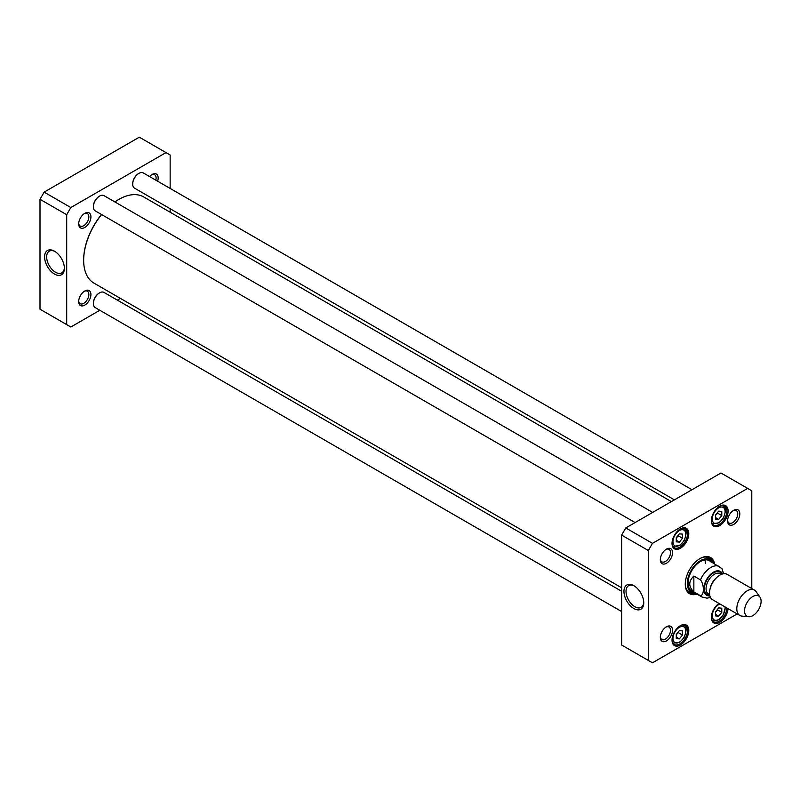 <?xml version="1.0" encoding="UTF-8"?>
<svg xmlns="http://www.w3.org/2000/svg" width="800" height="800" viewBox="0 0 800 800"><rect width="100%" height="100%" fill="white"/><g stroke="black" fill="none" stroke-linecap="round" stroke-linejoin="round"><path stroke-width="1.2" d="M621.64 587.78L93.96 283.12A49.75 28.72 -60 0 1 83.66 260.35A49.75 28.72 -60 0 1 101.62 214.55M114.9 201.95A49.75 28.72 -60 0 1 118.83 199.42A49.75 28.72 -60 0 1 143.71 196.96L671.39 501.61M118.63 199.54A49.16 28.38 120 0 0 118.42 199.66A49.16 28.38 120 0 0 114.86 201.93M101.51 214.49A49.16 28.38 120 0 0 83.66 259.87A49.16 28.38 120 0 0 83.66 260.11M693.86 591.9C688.39 586.61 688.39 581.33 693.86 576.05L700.48 579.87C704.33 584.8 704.33 595.23 700.48 595.72L693.86 591.9L693.86 576.05M723.64 573.75L721.94 568.61L709.26 560.64M752.83 615.63A11.7 6.76 -60 0 1 748.68 616.74A11.7 6.76 -60 0 1 746.98 602.69A11.7 6.76 -60 0 1 759.99 597.15A11.7 6.76 -60 0 1 760 606.7A11.7 6.76 -60 0 1 752.83 615.63M748.68 616.74L741.96 616.12A14.63 8.45 -60 0 1 739.83 615.46A14.63 8.45 -60 0 1 739.83 598.57A14.63 8.45 -60 0 1 754.46 590.12A14.63 8.45 -60 0 1 756.1 591.63L759.99 597.15M739.83 615.46L712.57 599.72A14.63 8.45 -60 0 1 712.57 582.83A14.63 8.45 -60 0 1 727.2 574.38L754.46 590.12M676.27 541.84L676.27 537.7L679.37 533.84L682.48 534.12L682.48 538.26L679.37 542.12L676.27 541.84M715.58 615.91L715.58 611.77L718.69 607.91L721.79 608.19L721.79 612.32L718.69 616.18L715.58 615.91M676.27 638.61L676.27 634.47L679.37 630.61L682.48 630.88L682.48 635.02L679.37 638.88L676.27 638.61M715.58 519.14L715.58 515L718.69 511.14L721.79 511.42L721.79 515.56L718.69 519.42L715.58 519.14M737.16 613.92L652.47 662.82L648.34 660.43L648.34 550.52L652.47 543.35L747.66 488.4L751.79 490.79L751.79 588.58M672.56 630.31A8.66 5 120 0 0 666.44 626.78A8.66 5 120 0 0 660.32 637.38A8.66 5 120 0 0 666.44 640.92A8.66 5 120 0 0 672.56 630.31M739.81 513.84A8.66 5 120 0 0 733.69 510.3A8.66 5 120 0 0 727.57 520.91A8.66 5 120 0 0 733.69 524.44A8.66 5 120 0 0 739.81 513.84M688.79 630.5A11.85 6.84 120 0 0 680.41 625.67A11.85 6.84 120 0 0 672.03 640.18A11.85 6.84 120 0 0 680.41 645.02A11.85 6.84 120 0 0 688.79 630.5M728.1 511.04A11.85 6.84 120 0 0 719.72 506.2A11.85 6.84 120 0 0 711.34 520.72A11.85 6.84 120 0 0 719.72 525.55A11.85 6.84 120 0 0 728.1 511.04M714.53 563.69A20.92 12.08 120 0 0 700.07 558.53A20.92 12.08 120 0 0 685.27 584.15A20.92 12.08 120 0 0 696.98 594.1M688.79 533.74A11.85 6.84 120 0 0 680.41 528.9A11.85 6.84 120 0 0 672.03 543.41A11.85 6.84 120 0 0 680.41 548.25A11.85 6.84 120 0 0 688.79 533.74M718.99 603.43A11.85 6.84 120 0 0 711.34 617.48A11.85 6.84 120 0 0 719.35 622.52A11.85 6.84 120 0 0 728.07 608.67M672.56 552.66A8.66 5 120 0 0 666.44 549.13A8.66 5 120 0 0 660.32 559.73A8.66 5 120 0 0 666.44 563.27A8.66 5 120 0 0 672.56 552.66M747.66 488.4L720.96 472.99L625.78 527.94L621.64 535.11L621.64 645.02L648.34 660.43M676.27 537.95L678.34 535.87L682.48 538.26M676.27 540.32L679.37 542.12M678.34 535.87L678.22 535.27M715.58 515.25L717.65 513.17L721.79 515.56M715.58 517.63L718.69 519.42M717.65 513.17L717.54 512.58M715.58 612.02L717.65 609.93L721.79 612.32M715.58 614.39L718.69 616.18M717.65 609.93L717.54 609.34M676.27 634.72L678.34 632.63L682.48 635.02M676.27 637.09L679.37 638.88M678.34 632.63L678.22 632.04M643.73 602.2A12.53 7.24 60 0 1 641.15 607.37A12.53 7.24 60 0 1 628.62 600.13A12.53 7.24 60 0 1 628.62 585.66A12.53 7.24 60 0 1 634.38 586.01M633.85 585.69L633.85 585.69A14 8.08 -120 0 0 623.95 591.4A14 8.08 -120 0 0 633.85 608.54A14 8.08 -120 0 0 643.75 602.83A14 8.08 -120 0 0 633.85 585.69L633.85 585.69M621.64 535.11L648.34 550.52M733.15 510.64A7.19 4.15 -60 0 1 736.25 510.54A7.19 4.15 -60 0 1 737.74 513.84A7.19 4.15 -60 0 1 734.6 521.08A7.19 4.15 -60 0 1 729.06 523A7.19 4.15 -60 0 1 727.59 520.27M665.9 549.47A7.19 4.15 -60 0 1 669 549.37A7.19 4.15 -60 0 1 670.49 552.66A7.19 4.15 -60 0 1 667.35 559.9A7.19 4.15 -60 0 1 661.81 561.83A7.19 4.15 -60 0 1 660.34 559.09M665.9 627.12A7.19 4.15 -60 0 1 669 627.02A7.19 4.15 -60 0 1 670.49 630.31A7.19 4.15 -60 0 1 667.35 637.55A7.19 4.15 -60 0 1 661.81 639.48A7.19 4.15 -60 0 1 660.34 636.74M680.09 625.85A10.97 6.34 -60 0 1 685.27 625.48A10.97 6.34 -60 0 1 687.55 630.5A10.97 6.34 -60 0 1 682.76 641.55A10.97 6.34 -60 0 1 674.3 644.49A10.97 6.34 -60 0 1 672.03 639.81M726.86 607.97A10.97 6.34 -60 0 1 722 618.92A10.97 6.34 -60 0 1 713.61 621.79A10.97 6.34 -60 0 1 711.35 617.11M719.41 506.39A10.97 6.34 -60 0 1 724.59 506.02A10.97 6.34 -60 0 1 726.86 511.04A10.97 6.34 -60 0 1 722.07 522.08A10.97 6.34 -60 0 1 713.61 525.02A10.97 6.34 -60 0 1 711.35 520.35M680.09 529.09A10.97 6.34 -60 0 1 685.27 528.71A10.97 6.34 -60 0 1 687.55 533.74A10.97 6.34 -60 0 1 682.76 544.78A10.97 6.34 -60 0 1 674.3 547.72A10.97 6.34 -60 0 1 672.03 543.05M699.75 558.71A20.04 11.57 -60 0 1 709.47 557.89A20.04 11.57 -60 0 1 713.06 562.84M695.5 593.25A20.04 11.57 -60 0 1 689.42 592.61A20.04 11.57 -60 0 1 685.27 583.79M688.72 592.15A20.04 11.57 120 0 0 692.94 592.62A18.59 10.73 120 0 0 694.72 592.8M712.27 562.39A18.59 10.73 120 0 0 711.23 560.93A20.04 11.57 120 0 0 708.72 557.52M652.47 543.35L625.78 527.94M705.15 556.98A19.34 11.17 120 0 1 709.54 559.1L711.23 560.93A18.59 10.73 120 0 0 691.15 570.46A18.59 10.73 120 0 0 692.93 592.62L690.5 592.07A19.34 11.17 120 0 1 686.47 589.33M710.67 561.78A17.56 10.14 120 0 0 691.7 570.78A17.56 10.14 120 0 0 693.39 591.71M705.5 563.3A17.56 10.14 120 0 0 704.77 559.92M99.38 196.2A8.19 4.73 120 0 0 99.18 196.32A8.19 4.73 120 0 0 93.38 206.35A8.19 4.73 120 0 0 93.39 206.58M635.11 522.56L95.2 210.85A8.78 5.07 -60 0 1 93.38 206.83A8.78 5.07 -60 0 1 99.59 196.08A8.78 5.07 -60 0 1 103.98 195.64L652.67 512.42M138.7 173.5A8.19 4.73 120 0 0 138.49 173.62A8.19 4.73 120 0 0 132.7 183.65A8.19 4.73 120 0 0 132.7 183.89M674.42 499.86L134.52 188.15A8.78 5.07 -60 0 1 132.7 184.13A8.78 5.07 -60 0 1 138.91 173.38A8.78 5.07 -60 0 1 143.3 172.94L691.98 489.72M99.38 292.97A8.19 4.73 120 0 0 99.18 293.08A8.19 4.73 120 0 0 93.38 303.12A8.19 4.73 120 0 0 93.39 303.35M621.64 611.55L95.2 307.61A8.78 5.07 -60 0 1 93.38 303.59A8.78 5.07 -60 0 1 99.59 292.84A8.78 5.07 -60 0 1 103.98 292.41L621.64 591.28M66.69 214.71L70.83 207.55L166.01 152.59L139.32 137.18L44.14 192.13L40 199.3L40 309.21L66.69 324.62L66.69 214.71L40 199.3M64.37 267.71A12.53 7.24 60 0 1 61.79 272.87A12.53 7.24 60 0 1 55.52 272.25A12.53 7.24 60 0 1 47.33 261.21A12.53 7.24 60 0 1 49.25 251.17A12.53 7.24 60 0 1 55.02 251.51M54.48 274.05A14 8.08 -120 0 0 64.38 268.33A14 8.08 -120 0 0 54.48 251.19A14 8.08 -120 0 0 44.59 256.9A14 8.08 -120 0 0 54.48 274.05M84.26 291.31A7.19 4.15 -60 0 1 87.36 291.21A7.19 4.15 -60 0 1 88.85 294.51A7.19 4.15 -60 0 1 85.71 301.75A7.19 4.15 -60 0 1 80.17 303.67A7.19 4.15 -60 0 1 78.7 300.93M90.92 294.51A8.66 5 120 0 0 84.8 290.97A8.66 5 120 0 0 78.68 301.57A8.66 5 120 0 0 84.8 305.11A8.66 5 120 0 0 90.92 294.51M166.01 152.59L170.15 154.98L170.15 188.45M170.15 208.72L170.15 212.22M99.81 310.28L70.83 327.01L66.69 324.62M120.4 298.39L117.37 300.14M90.92 216.85A8.66 5 120 0 0 84.8 213.32A8.66 5 120 0 0 78.68 223.92A8.66 5 120 0 0 84.8 227.46A8.66 5 120 0 0 90.92 216.85M157.63 181.22A8.66 5 120 0 0 158.17 178.03A8.66 5 120 0 0 152.05 174.49A8.66 5 120 0 0 149.55 176.55M151.5 174.83A7.19 4.15 -60 0 1 154.61 174.73A7.19 4.15 -60 0 1 156.1 178.03A7.19 4.15 -60 0 1 155.8 180.17M84.26 213.66A7.19 4.15 -60 0 1 87.36 213.56A7.19 4.15 -60 0 1 88.85 216.85A7.19 4.15 -60 0 1 85.71 224.09A7.19 4.15 -60 0 1 80.17 226.02A7.19 4.15 -60 0 1 78.7 223.28M70.83 207.55L44.14 192.13M700.48 579.87A17.56 10.14 -60 0 1 719.6 566.62M691.7 591.05L702.05 597.03A17.56 10.14 -60 0 1 700.48 595.72M709.88 595.89A13.75 7.94 -60 0 1 706.64 579.4A13.75 7.94 -60 0 1 722.54 573.97M710.12 588.72A11.7 6.76 -60 0 1 716.45 577.76M709.64 594.65L708.49 593.99A11.7 6.76 -60 0 1 708.49 580.47A11.7 6.76 -60 0 1 720.19 573.72L721.35 574.38M709.71 595.12A12.88 7.43 -60 0 1 707.08 579.66A12.88 7.43 -60 0 1 721.79 574.21M672.96 541.68A9.07 5.24 -60 0 1 682.58 529.71A9.07 5.24 -60 0 1 682.58 542.54A9.07 5.24 -60 0 1 672.96 541.68M724.96 606.88A9.07 5.24 -60 0 1 719.36 619.02A9.07 5.24 -60 0 1 712.27 615.75A9.07 5.24 -60 0 1 720.03 604.03M672.96 638.45A9.07 5.24 -60 0 1 682.58 626.48A9.07 5.24 -60 0 1 682.58 639.31A9.07 5.24 -60 0 1 672.96 638.45M712.27 518.98A9.07 5.24 -60 0 1 721.89 507.01A9.07 5.24 -60 0 1 721.89 519.84A9.07 5.24 -60 0 1 712.27 518.98M672.57 545.68A10.24 5.91 120 0 0 673.42 546.37L679.83 545.48L684.07 540.75C686.91 533.49 686.77 529.45 683.67 528.63A10.24 5.91 120 0 0 682.64 528.24M711.88 522.98A10.24 5.91 120 0 0 712.74 523.67L719.15 522.78L723.38 518.05C726.22 510.79 726.09 506.75 722.98 505.93A10.24 5.91 120 0 0 721.95 505.54M711.88 619.74A10.24 5.91 120 0 0 712.74 620.44L716.4 620.84L719.15 619.54L723.38 614.82L725.42 607.14M672.57 642.44A10.24 5.91 120 0 0 673.42 643.14L679.83 642.24L684.07 637.52C686.91 630.25 686.77 626.21 683.67 625.4A10.24 5.91 120 0 0 682.64 625M711.01 560.69A19.92 11.5 120 0 0 708.23 557.33M688.32 591.82A19.92 11.5 120 0 0 692.61 592.55M702.05 597.03L707.03 598.17L710.46 597.42M683.67 528.63L682.94 528.21M673.42 546.37L672.7 545.95M722.98 505.93L722.25 505.51M712.74 523.67L712.01 523.25M712.74 620.44L712.01 620.02M683.67 625.4L682.94 624.98M673.42 643.14L672.7 642.72"/></g></svg>
